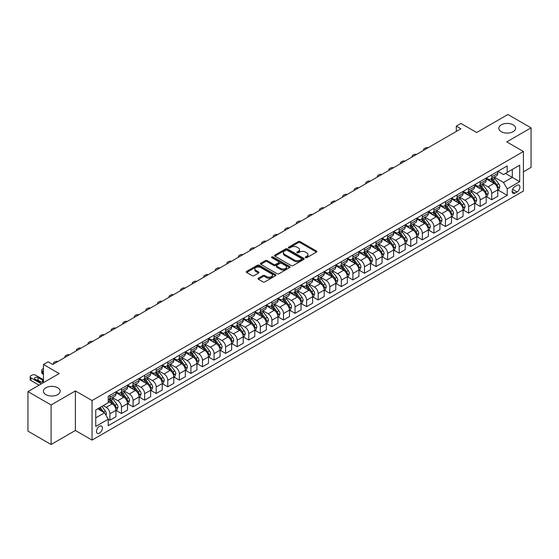 <?xml version="1.0" encoding="UTF-8"?>
<svg xmlns="http://www.w3.org/2000/svg" width="559" height="559" viewBox="0 0 559 559"><rect width="100%" height="100%" fill="white"/><g stroke="black" fill="none" stroke-linecap="round" stroke-linejoin="round"><path stroke-width="0.84" d="M305.535 257.657A0.901 0.517 0 0 0 306.807 257.657L316.464 252.081A1.286 0.741 0 0 0 316.841 251.557A1.286 0.741 0 0 0 316.464 251.033L300.106 241.593A1.286 0.741 0 0 0 298.289 241.593L288.64 247.169A0.901 0.517 0 0 0 288.374 247.532A0.901 0.517 0 0 0 288.64 247.903A0.901 0.517 0 0 0 289.911 247.903L291.155 247.176A4.109 2.376 0 0 1 296.976 247.176L298.338 247.965A4.109 2.376 0 0 1 299.54 249.642A4.109 2.376 0 0 1 298.338 251.319L297.088 252.046A0.901 0.517 0 0 0 296.822 252.409A0.901 0.517 0 0 0 297.088 252.78A0.901 0.517 0 0 0 298.359 252.78L299.61 252.06A4.109 2.376 0 0 1 305.424 252.06L306.786 252.843A4.109 2.376 0 0 1 307.988 254.52A4.109 2.376 0 0 1 306.786 256.204L305.535 256.923A0.901 0.517 0 0 0 305.277 257.287A0.901 0.517 0 0 0 305.535 257.657L305.535 256.923M57.71 387.778A8.378 4.835 0 0 0 48.577 386.723A8.378 4.835 0 0 0 43.406 391.195A8.378 4.835 0 0 0 45.859 394.619A8.378 4.835 0 0 0 54.992 395.667A8.378 4.835 0 0 0 60.162 391.195A8.378 4.835 0 0 0 57.71 387.778M513.141 124.839A8.378 4.835 0 0 0 504.008 123.791A8.378 4.835 0 0 0 498.838 128.256A8.378 4.835 0 0 0 501.29 131.679A8.378 4.835 0 0 0 510.423 132.728A8.378 4.835 0 0 0 515.594 128.256A8.378 4.835 0 0 0 513.141 124.839M99.46 433.148A4.192 2.418 120 0 0 102.192 429.459A4.192 2.418 120 0 0 101.549 426.098A4.192 2.418 120 0 0 99.46 426.307A4.192 2.418 120 0 0 96.721 429.997A4.192 2.418 120 0 0 97.364 433.358A4.192 2.418 120 0 0 99.46 433.148M258.405 278.207A1.286 0.741 0 0 0 258.027 278.731A1.286 0.741 0 0 0 258.405 279.255L262.989 281.904A1.286 0.741 0 0 0 264.812 281.904L275.531 275.713A1.286 0.741 0 0 0 275.908 275.189A1.286 0.741 0 0 0 275.531 274.665L259.173 265.225A1.286 0.741 0 0 0 257.357 265.225L246.638 271.415A1.286 0.741 0 0 0 246.26 271.94A1.286 0.741 0 0 0 246.638 272.464L252.179 275.664A1.286 0.741 0 0 0 253.996 275.664L258.586 273.016A1.286 0.741 0 0 0 258.964 272.492A1.286 0.741 0 0 0 258.586 271.967L255.833 270.381A3.438 1.984 0 0 1 254.827 268.977A3.438 1.984 0 0 1 256.951 267.139A3.438 1.984 0 0 1 260.697 267.572L271.464 273.791A3.438 1.984 0 0 1 272.471 275.189A3.438 1.984 0 0 1 270.346 277.026A3.438 1.984 0 0 1 266.601 276.593L264.812 275.559A1.286 0.741 0 0 0 262.989 275.559L258.405 278.207L258.405 279.255M523.413 171.816L531.05 167.407L531.05 127.857L507.907 114.497L476.666 132.532L460.93 123.448L456.305 126.117L460.93 128.794L52.714 364.475L48.081 361.799L43.455 364.475L43.455 382.642M51.093 404.954L51.093 444.503L75.388 430.479L75.388 390.93L51.093 404.954L27.95 391.593L59.191 373.559L43.455 364.475M75.388 390.93L92.053 400.544L523.413 151.503L523.413 191.052L92.053 440.094L92.053 400.544M531.05 127.857L506.754 141.881L523.413 151.503M291.246 265.588A1.286 0.741 0 0 0 293.07 265.588L303.789 259.404A1.286 0.741 0 0 0 304.166 258.88A1.286 0.741 0 0 0 303.789 258.349L287.431 248.909A1.286 0.741 0 0 0 285.614 248.909L274.895 255.1A1.286 0.741 0 0 0 274.518 255.624A1.286 0.741 0 0 0 274.895 256.148L291.246 265.588M272.121 257.853A0.901 0.517 0 0 1 273.03 257.978L273.03 256.909L289.66 266.51A1.286 0.741 0 0 1 290.037 267.034A1.286 0.741 0 0 1 289.66 267.558L278.941 273.749A1.286 0.741 0 0 1 277.117 273.749L260.767 264.309L265.357 261.675L265.357 260.606L260.767 263.254A1.286 0.741 0 0 0 260.389 263.778A1.286 0.741 0 0 0 260.767 264.309L260.767 263.254M265.357 261.675A1.286 0.741 0 0 1 267.174 261.675L267.174 260.606A1.286 0.741 0 0 0 265.357 260.606M267.174 260.606L273.805 264.435A1.286 0.741 0 0 0 275.622 264.435L278.668 262.681A1.286 0.741 0 0 0 279.039 262.157A1.286 0.741 0 0 0 278.668 261.633L271.758 257.643A0.901 0.517 0 0 1 271.499 257.28A0.901 0.517 0 0 1 272.051 256.798A0.901 0.517 0 0 1 273.03 256.909M51.093 444.503L27.95 431.143L27.95 391.593M517.026 185.336L514.993 186.51A4.06 2.341 120 0 0 512.337 190.088A4.06 2.341 120 0 0 512.959 193.337A4.06 2.341 120 0 0 514.993 193.134L517.026 191.961A4.06 2.341 120 0 0 519.674 188.383A4.06 2.341 120 0 0 519.052 185.134A4.06 2.341 120 0 0 517.026 185.336M497.908 171.306L503.512 174.541L507.216 172.403L507.216 165.932L108.25 396.275L108.25 402.739L95.757 409.957L95.757 426.412L108.25 419.201L108.25 425.665L507.216 195.329L507.216 188.858L503.512 182.451L494.31 177.133M507.216 172.403L519.709 165.184L519.709 181.647L507.216 188.858M75.388 430.479L92.053 440.094M456.305 126.117L456.305 131.463M505.455 173.416L512.303 177.371L512.303 169.461L519.709 165.184M503.512 182.451L512.303 177.371L519.709 181.647M95.757 417.866L104.547 412.787L97.699 408.832M108.25 419.25L109.92 420.214L109.92 413.751A5.234 3.026 -120 0 0 106.217 407.336L103.254 405.624M109.92 420.214L115.937 416.741L115.937 410.278A5.234 3.026 -120 0 0 112.233 403.864L108.25 401.565M116.076 410.411L121.492 413.534L121.492 407.071A5.234 3.026 -120 0 0 117.788 400.656L112.471 397.589M121.492 413.534L127.508 410.061L127.508 403.598A5.234 3.026 -120 0 0 123.805 397.183L115.937 392.642M127.648 403.731L133.063 406.854L133.063 400.391A5.234 3.026 -120 0 0 129.36 393.976L124.042 390.909M133.063 406.854L139.079 403.381L139.079 396.911A5.234 3.026 -120 0 0 135.376 390.503L127.508 385.962M139.212 397.051L144.627 400.174L144.627 393.711A5.234 3.026 -120 0 0 140.931 387.296L135.613 384.222M144.627 400.174L150.65 396.701L150.65 390.231A5.234 3.026 -120 0 0 146.947 383.823L139.079 379.275M150.783 390.371L156.199 393.494L156.199 387.031A5.234 3.026 -120 0 0 152.495 380.616L147.185 377.542M156.199 393.494L162.215 390.021L162.215 383.551A5.234 3.026 -120 0 0 158.518 377.143L150.65 372.594M162.355 383.684L167.77 386.814L167.77 380.344A5.234 3.026 -120 0 0 164.066 373.936L158.756 370.862M167.77 386.814L173.786 383.341L173.786 376.871A5.234 3.026 -120 0 0 170.083 370.463L162.215 365.914M173.926 377.004L179.341 380.134L179.341 373.664A5.234 3.026 -120 0 0 175.638 367.256L170.327 364.182M179.341 380.134L185.357 376.661L185.357 370.191A5.234 3.026 -120 0 0 181.654 363.776L173.786 359.234M185.497 370.324L190.912 373.454L190.912 366.984A5.234 3.026 -120 0 0 187.209 360.576L181.892 357.501M190.912 373.454L196.929 369.981L196.929 363.511A5.234 3.026 -120 0 0 193.225 357.096L185.357 352.554M197.068 363.643L202.484 366.774L202.484 360.303A5.234 3.026 -120 0 0 198.78 353.896L193.463 350.821M202.484 366.774L208.5 363.301L208.5 356.831A5.234 3.026 -120 0 0 204.797 350.416L196.929 345.874M208.64 356.963L214.055 360.094L214.055 353.623A5.234 3.026 -120 0 0 210.352 347.209L205.034 344.141M214.055 360.094L220.071 356.621L220.071 350.151A5.234 3.026 -120 0 0 216.368 343.736L208.5 339.194M220.211 350.283L225.626 353.414L225.626 346.943A5.234 3.026 -120 0 0 221.923 340.529L216.606 337.461M225.626 353.414L231.643 349.941L231.643 343.471A5.234 3.026 -120 0 0 227.939 337.056L220.071 332.514M231.782 343.603L237.198 346.734L237.198 340.263A5.234 3.026 -120 0 0 233.494 333.849L228.177 330.781M237.198 346.734L243.214 343.261L243.214 336.791A5.234 3.026 -120 0 0 239.511 330.376L231.643 325.834M243.354 336.923L248.769 340.054L248.769 333.583A5.234 3.026 -120 0 0 245.066 327.169L239.748 324.101M248.769 340.054L254.785 336.574L254.785 330.11A5.234 3.026 -120 0 0 251.082 323.696L243.214 319.154M254.925 330.243L260.34 333.374L260.34 326.903A5.234 3.026 -120 0 0 256.637 320.489L251.319 317.421M260.34 333.374L266.357 329.894L266.357 323.43A5.234 3.026 -120 0 0 262.653 317.016L254.785 312.474M266.496 323.563L271.912 326.694L271.912 320.223A5.234 3.026 -120 0 0 268.208 313.809L262.891 310.741M271.912 326.694L277.928 323.214L277.928 316.75A5.234 3.026 -120 0 0 274.224 310.336L266.357 305.794M278.068 316.883L283.483 320.007L283.483 313.543A5.234 3.026 -120 0 0 279.779 307.129L274.462 304.061M283.483 320.007L289.499 316.534L289.499 310.07A5.234 3.026 -120 0 0 285.796 303.656L277.928 299.114M289.639 310.203L295.054 313.326L295.054 306.863A5.234 3.026 -120 0 0 291.351 300.449L286.033 297.381M295.054 313.326L301.07 309.854L301.07 303.39A5.234 3.026 -120 0 0 297.367 296.976L289.499 292.434M301.21 303.523L306.625 306.646L306.625 300.183A5.234 3.026 -120 0 0 302.922 293.768L297.605 290.701M306.625 306.646L312.642 303.174L312.642 296.71A5.234 3.026 -120 0 0 308.938 290.296L301.07 285.754M312.774 296.843L318.19 299.966L318.19 293.503A5.234 3.026 -120 0 0 314.493 287.088L309.176 284.021M318.19 299.966L324.213 296.494L324.213 290.03A5.234 3.026 -120 0 0 320.51 283.616L312.642 279.074M324.346 290.163L329.761 293.286L329.761 286.823A5.234 3.026 -120 0 0 326.058 280.408L320.747 277.341M329.761 293.286L335.777 289.814L335.777 283.35A5.234 3.026 -120 0 0 332.081 276.936L324.213 272.394M335.917 283.483L341.332 286.606L341.332 280.143A5.234 3.026 -120 0 0 337.629 273.728L332.319 270.661M341.332 286.606L347.349 283.133L347.349 276.67A5.234 3.026 -120 0 0 343.645 270.256L335.777 265.714M347.488 276.803L352.904 279.926L352.904 273.463A5.234 3.026 -120 0 0 349.2 267.048L343.89 263.981M352.904 279.926L358.92 276.453L358.92 269.99A5.234 3.026 -120 0 0 355.217 263.575L347.349 259.034M359.06 270.123L364.475 273.246L364.475 266.783A5.234 3.026 -120 0 0 360.772 260.368L355.454 257.301M364.475 273.246L370.491 269.773L370.491 263.31A5.234 3.026 -120 0 0 366.788 256.895L358.92 252.354M370.631 263.443L376.046 266.566L376.046 260.103A5.234 3.026 -120 0 0 372.343 253.688L367.025 250.621M376.046 266.566L382.063 263.093L382.063 256.63A5.234 3.026 -120 0 0 378.359 250.215L370.491 245.674M382.202 256.763L387.618 259.886L387.618 253.423A5.234 3.026 -120 0 0 383.914 247.008L378.597 243.941M387.618 259.886L393.634 256.413L393.634 249.943A5.234 3.026 -120 0 0 389.93 243.535L382.063 238.993M393.774 250.083L399.189 253.206L399.189 246.743A5.234 3.026 -120 0 0 395.486 240.328L390.168 237.254M399.189 253.206L405.205 249.733L405.205 243.263A5.234 3.026 -120 0 0 401.502 236.855L393.634 232.313M405.345 243.403L410.76 246.526L410.76 240.063A5.234 3.026 -120 0 0 407.057 233.648L401.739 230.574M410.76 246.526L416.776 243.053L416.776 236.583A5.234 3.026 -120 0 0 413.073 230.175L405.205 225.626M416.916 236.723L422.331 239.846L422.331 233.376A5.234 3.026 -120 0 0 418.628 226.968L413.311 223.893M422.331 239.846L428.348 236.373L428.348 229.903A5.234 3.026 -120 0 0 424.644 223.495L416.776 218.946M428.487 230.035L433.903 233.166L433.903 226.695A5.234 3.026 -120 0 0 430.199 220.288L424.882 217.213M433.903 233.166L439.919 229.693L439.919 223.223A5.234 3.026 -120 0 0 436.216 216.808L428.348 212.266M440.059 223.355L445.474 226.486L445.474 220.015A5.234 3.026 -120 0 0 441.771 213.608L436.453 210.533M445.474 226.486L451.49 223.013L451.49 216.543A5.234 3.026 -120 0 0 447.787 210.128L439.919 205.586M451.63 216.675L457.045 219.806L457.045 213.335A5.234 3.026 -120 0 0 453.342 206.928L448.025 203.853M457.045 219.806L463.062 216.333L463.062 209.863A5.234 3.026 -120 0 0 459.358 203.448L451.49 198.906M463.201 209.995L468.617 213.126L468.617 206.655A5.234 3.026 -120 0 0 464.913 200.241L459.596 197.173M468.617 213.126L474.633 209.653L474.633 203.183A5.234 3.026 -120 0 0 470.93 196.768L463.062 192.226M474.773 203.315L480.188 206.446L480.188 199.975A5.234 3.026 -120 0 0 476.485 193.561L471.167 190.493M480.188 206.446L486.204 202.973L486.204 196.502A5.234 3.026 -120 0 0 482.501 190.088L474.633 185.546M486.337 196.635L491.752 199.766L491.752 193.295A5.234 3.026 -120 0 0 488.056 186.881L482.738 183.813M491.752 199.766L497.776 196.293L497.776 189.822A5.234 3.026 -120 0 0 494.072 183.408L486.204 178.866M486.337 177.986L488.056 178.971A5.234 3.026 -120 0 0 490.669 179.236A5.234 3.026 -120 0 0 491.752 176.833L491.752 174.855M474.773 184.666L476.485 185.651A5.234 3.026 -120 0 0 479.098 185.916A5.234 3.026 -120 0 0 480.188 183.52L480.188 181.542M463.201 191.346L464.913 192.338A5.234 3.026 -120 0 0 467.527 192.596A5.234 3.026 -120 0 0 468.617 190.2L468.617 188.222M451.63 198.026L453.342 199.018A5.234 3.026 -120 0 0 455.955 199.277A5.234 3.026 -120 0 0 457.045 196.88L457.045 194.902M440.059 204.706L441.771 205.698A5.234 3.026 -120 0 0 444.391 205.957A5.234 3.026 -120 0 0 445.474 203.56L445.474 201.582M428.487 211.386L430.199 212.378A5.234 3.026 -120 0 0 432.82 212.637A5.234 3.026 -120 0 0 433.903 210.24L433.903 208.262M416.916 218.066L418.628 219.058A5.234 3.026 -120 0 0 421.248 219.317A5.234 3.026 -120 0 0 422.331 216.92L422.331 214.942M405.345 224.746L407.057 225.738A5.234 3.026 -120 0 0 409.677 225.997A5.234 3.026 -120 0 0 410.76 223.6L410.76 221.623M393.774 231.426L395.486 232.418A5.234 3.026 -120 0 0 398.106 232.677A5.234 3.026 -120 0 0 399.189 230.28L399.189 228.303M382.202 238.106L383.914 239.098A5.234 3.026 -120 0 0 386.535 239.357A5.234 3.026 -120 0 0 387.618 236.96L387.618 234.983M370.631 244.786L372.343 245.778A5.234 3.026 -120 0 0 374.963 246.037A5.234 3.026 -120 0 0 376.046 243.64L376.046 241.663M359.06 251.466L360.772 252.458A5.234 3.026 -120 0 0 363.392 252.717A5.234 3.026 -120 0 0 364.475 250.32L364.475 248.343M347.488 258.146L349.2 259.138A5.234 3.026 -120 0 0 351.821 259.397A5.234 3.026 -120 0 0 352.904 257L352.904 255.023M335.917 264.833L337.629 265.818A5.234 3.026 -120 0 0 340.249 266.077A5.234 3.026 -120 0 0 341.332 263.68L341.332 261.703M324.346 271.513L326.058 272.499A5.234 3.026 -120 0 0 328.678 272.757A5.234 3.026 -120 0 0 329.761 270.36L329.761 268.383M312.774 278.193L314.493 279.179A5.234 3.026 -120 0 0 317.107 279.437A5.234 3.026 -120 0 0 318.19 277.04L318.19 275.063M301.21 284.873L302.922 285.859A5.234 3.026 -120 0 0 305.535 286.117A5.234 3.026 -120 0 0 306.625 283.72L306.625 281.743M289.639 291.553L291.351 292.539A5.234 3.026 -120 0 0 293.964 292.797A5.234 3.026 -120 0 0 295.054 290.401L295.054 288.423M278.068 298.233L279.779 299.219A5.234 3.026 -120 0 0 282.393 299.477A5.234 3.026 -120 0 0 283.483 297.081L283.483 295.103M266.496 304.914L268.208 305.899A5.234 3.026 -120 0 0 270.829 306.157A5.234 3.026 -120 0 0 271.912 303.761L271.912 301.783M254.925 311.594L256.637 312.579A5.234 3.026 -120 0 0 259.257 312.837A5.234 3.026 -120 0 0 260.34 310.441L260.34 308.463M243.354 318.274L245.066 319.259A5.234 3.026 -120 0 0 247.686 319.517A5.234 3.026 -120 0 0 248.769 317.121L248.769 315.143M231.782 324.954L233.494 325.939A5.234 3.026 -120 0 0 236.115 326.204A5.234 3.026 -120 0 0 237.198 323.801L237.198 321.823M220.211 331.634L221.923 332.619A5.234 3.026 -120 0 0 224.543 332.885A5.234 3.026 -120 0 0 225.626 330.488L225.626 328.51M208.64 338.314L210.352 339.306A5.234 3.026 -120 0 0 212.972 339.565A5.234 3.026 -120 0 0 214.055 337.168L214.055 335.19M197.068 344.994L198.78 345.986A5.234 3.026 -120 0 0 201.401 346.245A5.234 3.026 -120 0 0 202.484 343.848L202.484 341.87M185.497 351.674L187.209 352.666A5.234 3.026 -120 0 0 189.829 352.925A5.234 3.026 -120 0 0 190.912 350.528L190.912 348.55M173.926 358.354L175.638 359.346A5.234 3.026 -120 0 0 178.258 359.605A5.234 3.026 -120 0 0 179.341 357.208L179.341 355.231M162.355 365.034L164.066 366.026A5.234 3.026 -120 0 0 166.687 366.285A5.234 3.026 -120 0 0 167.77 363.888L167.77 361.911M150.783 371.714L152.495 372.706A5.234 3.026 -120 0 0 155.116 372.965A5.234 3.026 -120 0 0 156.199 370.568L156.199 368.591M139.212 378.394L140.931 379.386A5.234 3.026 -120 0 0 143.544 379.645A5.234 3.026 -120 0 0 144.627 377.248L144.627 375.271M127.648 385.074L129.36 386.066A5.234 3.026 -120 0 0 131.973 386.325A5.234 3.026 -120 0 0 133.063 383.928L133.063 381.951M116.076 391.754L117.788 392.746A5.234 3.026 -120 0 0 120.402 393.005A5.234 3.026 -120 0 0 121.492 390.608L121.492 388.631M497.908 189.955L507.216 195.329M490.669 179.236L496.685 175.757A5.234 3.026 -120 0 0 497.776 173.36L497.776 171.382M479.098 185.916L485.114 182.437A5.234 3.026 -120 0 0 486.204 180.04L486.204 178.062M467.527 192.596L473.543 189.117A5.234 3.026 -120 0 0 474.633 186.72L474.633 184.743M455.955 199.277L461.979 195.804A5.234 3.026 -120 0 0 463.062 193.4L463.062 191.423M444.391 205.957L450.407 202.484A5.234 3.026 -120 0 0 451.49 200.087L451.49 198.11M432.82 212.637L438.836 209.164A5.234 3.026 -120 0 0 439.919 206.767L439.919 204.79M421.248 219.317L427.265 215.844A5.234 3.026 -120 0 0 428.348 213.447L428.348 211.47M409.677 225.997L415.693 222.524A5.234 3.026 -120 0 0 416.776 220.127L416.776 218.15M398.106 232.677L404.122 229.204A5.234 3.026 -120 0 0 405.205 226.807L405.205 224.83M386.535 239.357L392.551 235.884A5.234 3.026 -120 0 0 393.634 233.487L393.634 231.51M374.963 246.037L380.979 242.564A5.234 3.026 -120 0 0 382.063 240.167L382.063 238.19M363.392 252.717L369.408 249.244A5.234 3.026 -120 0 0 370.491 246.847L370.491 244.87M351.821 259.397L357.837 255.924A5.234 3.026 -120 0 0 358.92 253.527L358.92 251.55M340.249 266.077L346.266 262.604A5.234 3.026 -120 0 0 347.349 260.208L347.349 258.23M328.678 272.757L334.694 269.284A5.234 3.026 -120 0 0 335.777 266.888L335.777 264.91M317.107 279.437L323.123 275.964A5.234 3.026 -120 0 0 324.213 273.568L324.213 271.59M305.535 286.117L311.552 282.644A5.234 3.026 -120 0 0 312.642 280.248L312.642 278.27M293.964 292.797L299.98 289.324A5.234 3.026 -120 0 0 301.07 286.928L301.07 284.95M282.393 299.477L288.416 296.004A5.234 3.026 -120 0 0 289.499 293.608L289.499 291.63M270.829 306.157L276.845 302.685A5.234 3.026 -120 0 0 277.928 300.288L277.928 298.31M259.257 312.837L265.273 309.365A5.234 3.026 -120 0 0 266.357 306.968L266.357 304.99M247.686 319.517L253.702 316.045A5.234 3.026 -120 0 0 254.785 313.648L254.785 311.67M236.115 326.204L242.131 322.725A5.234 3.026 -120 0 0 243.214 320.328L243.214 318.351M224.543 332.885L230.56 329.405A5.234 3.026 -120 0 0 231.643 327.008L231.643 325.031M212.972 339.565L218.988 336.085A5.234 3.026 -120 0 0 220.071 333.688L220.071 331.711M201.401 346.245L207.417 342.772A5.234 3.026 -120 0 0 208.5 340.368L208.5 338.391M189.829 352.925L195.846 349.452A5.234 3.026 -120 0 0 196.929 347.055L196.929 345.078M178.258 359.605L184.274 356.132A5.234 3.026 -120 0 0 185.357 353.735L185.357 351.758M166.687 366.285L172.703 362.812A5.234 3.026 -120 0 0 173.786 360.415L173.786 358.438M155.116 372.965L161.132 369.492A5.234 3.026 -120 0 0 162.215 367.095L162.215 365.118M143.544 379.645L149.56 376.172A5.234 3.026 -120 0 0 150.65 373.775L150.65 371.798M131.973 386.325L137.989 382.852A5.234 3.026 -120 0 0 139.079 380.455L139.079 378.478M120.402 393.005L126.418 389.532A5.234 3.026 -120 0 0 127.508 387.135L127.508 385.158M108.25 399.895A5.234 3.026 -120 0 0 108.83 399.685L114.854 396.212A5.234 3.026 -120 0 0 115.937 393.815L115.937 391.838M108.83 399.685A5.234 3.026 -120 0 0 109.92 397.288L109.92 395.311M104.547 412.787L108.25 419.201M305.899 257.783L306.786 257.273A4.109 2.376 0 0 0 307.988 255.589L307.988 254.52M299.54 249.642L299.54 250.712A4.109 2.376 0 0 1 298.338 252.388L297.444 252.906M316.443 252.095L300.106 242.662A1.286 0.741 0 0 0 298.289 242.662L288.996 248.028M303.789 258.349L303.789 259.404L287.431 249.978A1.286 0.741 0 0 0 285.614 249.978L274.909 256.162M301.518 259.243A0.901 0.517 0 0 0 301.783 258.88A0.901 0.517 0 0 0 301.518 258.51L287.158 250.222A0.901 0.517 0 0 0 285.887 250.222L284.573 250.984A4.109 2.376 0 0 0 283.364 252.661A4.109 2.376 0 0 0 284.573 254.338L294.383 260.005A4.109 2.376 0 0 0 300.197 260.005L301.518 259.243L301.518 260.312A0.901 0.517 0 0 0 301.783 259.949L301.783 258.88M283.364 252.661L283.364 253.73A4.109 2.376 0 0 0 284.573 255.407L284.573 254.338M301.518 260.312L300.197 261.074A4.109 2.376 0 0 1 294.383 261.074L284.573 255.407M267.174 261.675L273.805 265.504A1.286 0.741 0 0 0 275.622 265.504L278.668 263.75A1.286 0.741 0 0 0 279.039 263.226L279.039 262.157M273.03 257.978L289.639 267.565M280.688 268.411A3.438 1.984 0 0 0 284.433 268.844A3.438 1.984 0 0 0 286.557 267.006A3.438 1.984 0 0 0 285.551 265.602L281.757 263.415A1.286 0.741 0 0 0 279.94 263.415L276.894 265.169A1.286 0.741 0 0 0 276.516 265.7A1.286 0.741 0 0 0 276.894 266.224L280.688 268.411L280.688 269.48A3.438 1.984 0 0 0 284.433 269.913A3.438 1.984 0 0 0 286.557 268.075L286.557 267.006M276.516 265.7L276.516 266.762A1.286 0.741 0 0 0 276.894 267.293L276.894 266.224M280.688 269.48L276.894 267.293M272.471 275.189L272.471 276.258A3.438 1.984 0 0 1 270.346 278.096A3.438 1.984 0 0 1 266.601 277.662L264.812 276.628A1.286 0.741 0 0 0 262.989 276.628L258.419 279.269M254.827 268.977L254.827 270.046A3.438 1.984 0 0 0 255.833 271.45L255.833 270.381M258.565 273.023L255.833 271.45M275.531 274.665L275.531 275.713L259.173 266.294A1.286 0.741 0 0 0 257.357 266.294L246.652 272.471M497.776 190.039L498.887 189.396L499.809 186.72A3.466 2.005 -120 0 0 498.698 183.771L494.918 178.719A10.013 5.779 -120 0 0 493.828 177.413M490.061 181.095A10.013 5.779 -120 0 0 488.014 178.95M497.454 187.915L497.936 186.874A3.466 2.005 -120 0 0 496.944 184.784L493.164 179.732A10.013 5.779 -120 0 0 492.067 178.426M491.137 178.964A8.315 4.8 60 0 1 492.5 180.515L495.7 184.791M490.956 179.069A10.013 5.779 60 0 1 492.053 180.375L494.561 183.736M428.166 147.709A2.62 1.509 -0 0 0 425.294 148.03L424.365 148.568A2.62 1.509 -0 0 0 423.603 149.637A2.62 1.509 -0 0 0 423.806 150.224M486.204 196.719L487.315 196.076L488.238 193.4A3.466 2.005 -120 0 0 487.134 190.451L483.346 185.399A10.013 5.779 -120 0 0 482.256 184.093M478.497 187.775A10.013 5.779 -120 0 0 476.443 185.63M485.883 194.595L486.365 193.554A3.466 2.005 -120 0 0 485.373 191.464L481.592 186.413A10.013 5.779 -120 0 0 480.495 185.106M479.566 185.644A8.315 4.8 60 0 1 480.929 187.195L484.129 191.471M479.384 185.749A10.013 5.779 60 0 1 480.481 187.055L482.99 190.416M416.595 154.389A2.62 1.509 -0 0 0 413.723 154.71L412.794 155.248A2.62 1.509 -0 0 0 412.032 156.317A2.62 1.509 -0 0 0 412.235 156.904M474.633 203.399L475.744 202.756L476.666 200.087A3.466 2.005 -120 0 0 475.562 197.131L471.775 192.079A10.013 5.779 -120 0 0 470.685 190.773M466.926 194.455A10.013 5.779 -120 0 0 464.871 192.31M474.311 201.275L474.794 200.234A3.466 2.005 -120 0 0 473.801 198.145L470.021 193.1A10.013 5.779 -120 0 0 468.924 191.786M467.995 192.324A8.315 4.8 60 0 1 469.357 193.875L472.558 198.152M467.813 192.429A10.013 5.779 60 0 1 468.91 193.735L471.426 197.096M405.023 161.069A2.62 1.509 -0 0 0 402.152 161.39L401.222 161.928A2.62 1.509 -0 0 0 400.461 162.997A2.62 1.509 -0 0 0 400.663 163.584M463.062 210.079L464.173 209.436L465.095 206.767A3.466 2.005 -120 0 0 463.991 203.811L460.204 198.759A10.013 5.779 -120 0 0 459.114 197.453M455.354 201.135A10.013 5.779 -120 0 0 453.3 198.99M462.74 207.955L463.222 206.914A3.466 2.005 -120 0 0 462.23 204.825L458.45 199.78A10.013 5.779 -120 0 0 457.353 198.466M456.424 199.004A8.315 4.8 60 0 1 457.786 200.555L460.986 204.832M456.242 199.109A10.013 5.779 60 0 1 457.339 200.415L459.854 203.776M393.452 167.749A2.62 1.509 -0 0 0 390.58 168.07L389.651 168.608A2.62 1.509 -0 0 0 388.889 169.677A2.62 1.509 -0 0 0 389.092 170.264M451.49 216.759L452.601 216.116L453.524 213.447A3.466 2.005 -120 0 0 452.42 210.491L448.632 205.439A10.013 5.779 -120 0 0 447.542 204.133M443.783 207.822A10.013 5.779 -120 0 0 441.729 205.67M451.176 214.635L451.651 213.594A3.466 2.005 -120 0 0 450.659 211.505L446.879 206.46A10.013 5.779 -120 0 0 445.782 205.146M444.852 205.684A8.315 4.8 60 0 1 446.215 207.235L449.415 211.512M444.671 205.789A10.013 5.779 60 0 1 445.768 207.096L448.283 210.457M381.881 174.429A2.62 1.509 -0 0 0 379.009 174.75L378.087 175.288A2.62 1.509 -0 0 0 377.318 176.358A2.62 1.509 -0 0 0 377.528 176.944M439.919 223.439L441.03 222.796L441.952 220.127A3.466 2.005 -120 0 0 440.848 217.172L437.068 212.12A10.013 5.779 -120 0 0 435.971 210.813M432.212 214.502A10.013 5.779 -120 0 0 430.157 212.35M439.605 221.315L440.08 220.274A3.466 2.005 -120 0 0 439.088 218.185L435.307 213.14A10.013 5.779 -120 0 0 434.21 211.826M433.281 212.364A8.315 4.8 60 0 1 434.643 213.915L437.844 218.192M433.099 212.469A10.013 5.779 60 0 1 434.196 213.776L436.712 217.137M370.31 181.109A2.62 1.509 -0 0 0 367.438 181.43L366.515 181.968A2.62 1.509 -0 0 0 365.747 183.038A2.62 1.509 -0 0 0 365.956 183.625M428.348 230.119L429.459 229.476L430.381 226.807A3.466 2.005 -120 0 0 429.277 223.852L425.497 218.8A10.013 5.779 -120 0 0 424.4 217.493M420.641 221.182A10.013 5.779 -120 0 0 418.586 219.037M428.033 227.995L428.508 226.954A3.466 2.005 -120 0 0 427.516 224.865L423.736 219.82A10.013 5.779 -120 0 0 422.646 218.506M421.71 219.044A8.315 4.8 60 0 1 423.072 220.595L426.272 224.872M421.535 219.149A10.013 5.779 60 0 1 422.625 220.456L425.14 223.817M358.738 187.789A2.62 1.509 -0 0 0 355.866 188.11L354.944 188.649A2.62 1.509 -0 0 0 354.175 189.718A2.62 1.509 -0 0 0 354.385 190.305M416.776 236.799L417.887 236.157L418.81 233.487A3.466 2.005 -120 0 0 417.706 230.532L413.926 225.48A10.013 5.779 -120 0 0 412.828 224.173M409.069 227.862A10.013 5.779 -120 0 0 407.022 225.717M416.462 234.675L416.937 233.634A3.466 2.005 -120 0 0 415.945 231.545L412.165 226.5A10.013 5.779 -120 0 0 411.075 225.186M410.138 225.724A8.315 4.8 60 0 1 411.501 227.275L414.708 231.552M409.964 225.829A10.013 5.779 60 0 1 411.054 227.143L413.569 230.497M347.167 194.469A2.62 1.509 -0 0 0 344.295 194.791L343.373 195.329A2.62 1.509 -0 0 0 342.604 196.398A2.62 1.509 -0 0 0 342.814 196.985M405.205 243.479L406.316 242.837L407.238 240.167A3.466 2.005 -120 0 0 406.134 237.212L402.354 232.16A10.013 5.779 -120 0 0 401.257 230.853M397.498 234.542A10.013 5.779 -120 0 0 395.451 232.397M404.891 241.355L405.366 240.314A3.466 2.005 -120 0 0 404.374 238.225L400.593 233.18A10.013 5.779 -120 0 0 399.503 231.873M398.567 232.411A8.315 4.8 60 0 1 399.937 233.962L403.137 238.232M398.392 232.509A10.013 5.779 60 0 1 399.482 233.823L401.998 237.177M335.596 201.149A2.62 1.509 -0 0 0 332.724 201.471L331.801 202.009A2.62 1.509 -0 0 0 331.033 203.078A2.62 1.509 -0 0 0 331.242 203.665M393.634 250.159L394.745 249.517L395.674 246.847A3.466 2.005 -120 0 0 394.563 243.892L390.783 238.847A10.013 5.779 -120 0 0 389.686 237.533M385.927 241.222A10.013 5.779 -120 0 0 383.879 239.077M393.319 248.035L393.795 246.994A3.466 2.005 -120 0 0 392.802 244.905L389.022 239.86A10.013 5.779 -120 0 0 387.932 238.553M386.996 239.091A8.315 4.8 60 0 1 388.365 240.643L391.566 244.912M386.821 239.189A10.013 5.779 60 0 1 387.911 240.503L390.427 243.857M324.024 207.829A2.62 1.509 -0 0 0 321.152 208.151L320.23 208.689A2.62 1.509 -0 0 0 319.462 209.758A2.62 1.509 -0 0 0 319.671 210.345M382.063 256.84L383.174 256.197L384.103 253.527A3.466 2.005 -120 0 0 382.992 250.572L379.212 245.527A10.013 5.779 -120 0 0 378.115 244.213M374.355 247.903A10.013 5.779 -120 0 0 372.308 245.757M381.748 254.715L382.23 253.674A3.466 2.005 -120 0 0 381.231 251.585L377.451 246.54A10.013 5.779 -120 0 0 376.361 245.233M375.424 245.771A8.315 4.8 60 0 1 376.794 247.323L379.994 251.592M375.25 245.869A10.013 5.779 60 0 1 376.34 247.183L378.855 250.537M312.46 214.509A2.62 1.509 -0 0 0 309.581 214.838L308.659 215.369A2.62 1.509 -0 0 0 307.89 216.438A2.62 1.509 -0 0 0 308.1 217.025M370.491 263.52L371.602 262.877L372.532 260.208A3.466 2.005 -120 0 0 371.421 257.252L367.64 252.207A10.013 5.779 -120 0 0 366.55 250.893M362.784 254.583A10.013 5.779 -120 0 0 360.737 252.437M370.177 261.395L370.659 260.354A3.466 2.005 -120 0 0 369.667 258.265L365.879 253.22A10.013 5.779 -120 0 0 364.789 251.913M363.853 252.451A8.315 4.8 60 0 1 365.223 254.003L368.423 258.272M363.678 252.549A10.013 5.779 60 0 1 364.768 253.863L367.284 257.217M300.889 221.189A2.62 1.509 -0 0 0 298.01 221.518L297.088 222.049A2.62 1.509 -0 0 0 296.319 223.118A2.62 1.509 -0 0 0 296.529 223.705M358.92 270.2L360.031 269.557L360.96 266.888A3.466 2.005 -120 0 0 359.849 263.932L356.069 258.887A10.013 5.779 -120 0 0 354.979 257.573M351.213 261.263A10.013 5.779 -120 0 0 349.165 259.117M358.605 268.075L359.088 267.034A3.466 2.005 -120 0 0 358.095 264.952L354.308 259.9A10.013 5.779 -120 0 0 353.218 258.593M352.289 259.131A8.315 4.8 60 0 1 353.651 260.683L356.852 264.952M352.107 259.229A10.013 5.779 60 0 1 353.197 260.543L355.713 263.897M289.317 227.869A2.62 1.509 -0 0 0 286.446 228.198L285.516 228.729A2.62 1.509 -0 0 0 284.748 229.798A2.62 1.509 -0 0 0 284.957 230.385M347.349 276.88L348.46 276.237L349.389 273.568A3.466 2.005 -120 0 0 348.278 270.612L344.498 265.567A10.013 5.779 -120 0 0 343.408 264.253M339.641 267.943A10.013 5.779 -120 0 0 337.594 265.798M347.034 274.755L347.516 273.714A3.466 2.005 -120 0 0 346.524 271.632L342.737 266.58A10.013 5.779 -120 0 0 341.647 265.273M340.717 265.811A8.315 4.8 60 0 1 342.08 267.363L345.28 271.632M340.536 265.916A10.013 5.779 60 0 1 341.626 267.223L344.141 270.577M277.746 234.549A2.62 1.509 -0 0 0 274.874 234.878L273.945 235.409A2.62 1.509 -0 0 0 273.176 236.478A2.62 1.509 -0 0 0 273.386 237.065M335.777 283.56L336.888 282.924L337.818 280.248A3.466 2.005 -120 0 0 336.707 277.292L332.926 272.247A10.013 5.779 -120 0 0 331.836 270.933M328.07 274.623A10.013 5.779 -120 0 0 326.023 272.478M335.463 281.436L335.945 280.394A3.466 2.005 -120 0 0 334.953 278.312L331.166 273.26A10.013 5.779 -120 0 0 330.076 271.953M329.146 272.492A8.315 4.8 60 0 1 330.509 274.043L333.709 278.312M328.965 272.596A10.013 5.779 60 0 1 330.055 273.903L332.57 277.257M266.175 241.229A2.62 1.509 -0 0 0 263.303 241.558L262.374 242.089A2.62 1.509 -0 0 0 261.605 243.158A2.62 1.509 -0 0 0 261.815 243.752M324.213 290.24L325.317 289.604L326.246 286.928A3.466 2.005 -120 0 0 325.135 283.972L321.355 278.927A10.013 5.779 -120 0 0 320.265 277.62M316.499 281.303A10.013 5.779 -120 0 0 314.451 279.158M323.892 288.116L324.374 287.074A3.466 2.005 -120 0 0 323.382 284.992L319.594 279.94A10.013 5.779 -120 0 0 318.504 278.634M317.575 279.172A8.315 4.8 60 0 1 318.937 280.723L322.138 284.992M317.393 279.276A10.013 5.779 60 0 1 318.49 280.583L320.999 283.937M254.604 247.917A2.62 1.509 -0 0 0 251.732 248.238L250.802 248.769A2.62 1.509 -0 0 0 250.041 249.838A2.62 1.509 -0 0 0 250.243 250.432M312.642 296.92L313.753 296.284L314.675 293.608A3.466 2.005 -120 0 0 313.571 290.652L309.784 285.607A10.013 5.779 -120 0 0 308.694 284.3M304.934 287.983A10.013 5.779 -120 0 0 302.88 285.838M312.32 294.796L312.802 293.754A3.466 2.005 -120 0 0 311.81 291.672L308.03 286.62A10.013 5.779 -120 0 0 306.933 285.314M306.004 285.852A8.315 4.8 60 0 1 307.366 287.403L310.566 291.672M305.822 285.956A10.013 5.779 60 0 1 306.919 287.263L309.427 290.617M243.032 254.597A2.62 1.509 -0 0 0 240.16 254.918L239.231 255.449A2.62 1.509 -0 0 0 238.469 256.518A2.62 1.509 -0 0 0 238.672 257.112M301.07 303.6L302.181 302.964L303.104 300.288A3.466 2.005 -120 0 0 302 297.332L298.213 292.287A10.013 5.779 -120 0 0 297.122 290.98M293.363 294.663A10.013 5.779 -120 0 0 291.309 292.518M300.749 301.476L301.231 300.435A3.466 2.005 -120 0 0 300.239 298.352L296.459 293.3A10.013 5.779 -120 0 0 295.362 291.994M294.432 292.532A8.315 4.8 60 0 1 295.795 294.083L298.995 298.352M294.251 292.637A10.013 5.779 60 0 1 295.348 293.943L297.863 297.297M231.461 261.277A2.62 1.509 -0 0 0 228.589 261.598L227.66 262.129A2.62 1.509 -0 0 0 226.898 263.198A2.62 1.509 -0 0 0 227.101 263.792M289.499 310.28L290.61 309.644L291.532 306.968A3.466 2.005 -120 0 0 290.428 304.012L286.641 298.967A10.013 5.779 -120 0 0 285.551 297.661M281.792 301.343A10.013 5.779 -120 0 0 279.738 299.198M289.178 308.156L289.66 307.115A3.466 2.005 -120 0 0 288.668 305.032L284.887 299.98A10.013 5.779 -120 0 0 283.79 298.674M282.861 299.212A8.315 4.8 60 0 1 284.224 300.763L287.424 305.032M282.679 299.317A10.013 5.779 60 0 1 283.776 300.623L286.292 303.977M219.89 267.957A2.62 1.509 -0 0 0 217.018 268.278L216.088 268.809A2.62 1.509 -0 0 0 215.327 269.878A2.62 1.509 -0 0 0 215.529 270.472M277.928 316.967L279.039 316.324L279.961 313.648A3.466 2.005 -120 0 0 278.857 310.699L275.07 305.647A10.013 5.779 -120 0 0 273.98 304.341M270.221 308.023A10.013 5.779 -120 0 0 268.166 305.878M277.613 314.836L278.089 313.795A3.466 2.005 -120 0 0 277.096 311.712L273.316 306.66A10.013 5.779 -120 0 0 272.219 305.354M271.29 305.892A8.315 4.8 60 0 1 272.652 307.443L275.853 311.712M271.108 305.997A10.013 5.779 60 0 1 272.205 307.303L274.721 310.657M208.318 274.637A2.62 1.509 -0 0 0 205.446 274.958L204.524 275.489A2.62 1.509 -0 0 0 203.756 276.558A2.62 1.509 -0 0 0 203.958 277.152M266.357 323.647L267.468 323.004L268.39 320.328A3.466 2.005 -120 0 0 267.286 317.379L263.506 312.327A10.013 5.779 -120 0 0 262.409 311.021M258.649 314.703A10.013 5.779 -120 0 0 256.595 312.558M266.042 321.516L266.517 320.482A3.466 2.005 -120 0 0 265.525 318.392L261.745 313.34A10.013 5.779 -120 0 0 260.648 312.034M259.718 312.572A8.315 4.8 60 0 1 261.081 314.123L264.281 318.399M259.537 312.677A10.013 5.779 60 0 1 260.634 313.983L263.149 317.337M196.747 281.317A2.62 1.509 -0 0 0 193.875 281.638L192.953 282.169A2.62 1.509 -0 0 0 192.184 283.238A2.62 1.509 -0 0 0 192.394 283.832M254.785 330.327L255.896 329.684L256.819 327.008A3.466 2.005 -120 0 0 255.715 324.059L251.934 319.007A10.013 5.779 -120 0 0 250.837 317.701M247.078 321.383A10.013 5.779 -120 0 0 245.024 319.238M254.471 328.203L254.946 327.162A3.466 2.005 -120 0 0 253.954 325.072L250.173 320.021A10.013 5.779 -120 0 0 249.083 318.714M248.147 319.252A8.315 4.8 60 0 1 249.51 320.803L252.71 325.079M247.972 319.357A10.013 5.779 60 0 1 249.062 320.663L251.578 324.024M185.176 287.997A2.62 1.509 -0 0 0 182.304 288.318L181.382 288.849A2.62 1.509 -0 0 0 180.613 289.918A2.62 1.509 -0 0 0 180.823 290.512M243.214 337.007L244.325 336.364L245.247 333.688A3.466 2.005 -120 0 0 244.143 330.739L240.363 325.687A10.013 5.779 -120 0 0 239.266 324.381M235.507 328.063A10.013 5.779 -120 0 0 233.459 325.918M242.899 334.883L243.375 333.842A3.466 2.005 -120 0 0 242.382 331.753L238.602 326.701A10.013 5.779 -120 0 0 237.512 325.394M236.576 325.932A8.315 4.8 60 0 1 237.938 327.483L241.146 331.76M236.401 326.037A10.013 5.779 60 0 1 237.491 327.343L240.007 330.704M173.604 294.677A2.62 1.509 -0 0 0 170.733 294.998L169.81 295.536A2.62 1.509 -0 0 0 169.042 296.598A2.62 1.509 -0 0 0 169.251 297.192M231.643 343.687L232.754 343.044L233.676 340.368A3.466 2.005 -120 0 0 232.572 337.419L228.792 332.367A10.013 5.779 -120 0 0 227.695 331.061M223.935 334.743A10.013 5.779 -120 0 0 221.888 332.598M231.328 341.563L231.803 340.522A3.466 2.005 -120 0 0 230.811 338.433L227.031 333.381A10.013 5.779 -120 0 0 225.941 332.074M225.004 332.612A8.315 4.8 60 0 1 226.374 334.163L229.574 338.44M224.83 332.717A10.013 5.779 60 0 1 225.92 334.023L228.435 337.384M162.033 301.357A2.62 1.509 -0 0 0 159.161 301.678L158.239 302.216A2.62 1.509 -0 0 0 157.47 303.285A2.62 1.509 -0 0 0 157.68 303.872M220.071 350.367L221.182 349.724L222.112 347.055A3.466 2.005 -120 0 0 221.001 344.099L217.22 339.047A10.013 5.779 -120 0 0 216.123 337.741M212.364 341.423A10.013 5.779 -120 0 0 210.317 339.278M219.757 348.243L220.232 347.202A3.466 2.005 -120 0 0 219.24 345.113L215.46 340.068A10.013 5.779 -120 0 0 214.37 338.754M213.433 339.292A8.315 4.8 60 0 1 214.803 340.843L218.003 345.12M213.258 339.397A10.013 5.779 60 0 1 214.349 340.704L216.864 344.064M150.462 308.037A2.62 1.509 -0 0 0 147.59 308.358L146.668 308.896A2.62 1.509 -0 0 0 145.899 309.966A2.62 1.509 -0 0 0 146.109 310.552M208.5 357.047L209.611 356.404L210.54 353.735A3.466 2.005 -120 0 0 209.429 350.779L205.649 345.728A10.013 5.779 -120 0 0 204.552 344.421M200.793 348.103A10.013 5.779 -120 0 0 198.745 345.958M208.186 354.923L208.668 353.882A3.466 2.005 -120 0 0 207.668 351.793L203.888 346.748A10.013 5.779 -120 0 0 202.798 345.434M201.862 345.972A8.315 4.8 60 0 1 203.231 347.523L206.432 351.8M201.687 346.077A10.013 5.779 60 0 1 202.777 347.384L205.293 350.745M138.898 314.717A2.62 1.509 -0 0 0 136.019 315.038L135.096 315.576A2.62 1.509 -0 0 0 134.328 316.646A2.62 1.509 -0 0 0 134.537 317.233M196.929 363.727L198.04 363.084L198.969 360.415A3.466 2.005 -120 0 0 197.858 357.46L194.078 352.408A10.013 5.779 -120 0 0 192.988 351.101M189.221 354.79A10.013 5.779 -120 0 0 187.174 352.638M196.614 361.603L197.096 360.562A3.466 2.005 -120 0 0 196.104 358.473L192.317 353.428A10.013 5.779 -120 0 0 191.227 352.114M190.291 352.652A8.315 4.8 60 0 1 191.66 354.203L194.86 358.48M190.116 352.757A10.013 5.779 60 0 1 191.206 354.064L193.721 357.425M127.326 321.397A2.62 1.509 -0 0 0 124.447 321.718L123.525 322.257A2.62 1.509 -0 0 0 122.756 323.326A2.62 1.509 -0 0 0 122.966 323.913M185.357 370.407L186.468 369.765L187.398 367.095A3.466 2.005 -120 0 0 186.287 364.14L182.507 359.088A10.013 5.779 -120 0 0 181.416 357.781M177.65 361.47A10.013 5.779 -120 0 0 175.603 359.318M185.043 368.283L185.525 367.242A3.466 2.005 -120 0 0 184.533 365.153L180.746 360.108A10.013 5.779 -120 0 0 179.656 358.794M178.726 359.332A8.315 4.8 60 0 1 180.089 360.883L183.289 365.16M178.545 359.437A10.013 5.779 60 0 1 179.635 360.744L182.15 364.105M115.755 328.077A2.62 1.509 -0 0 0 112.883 328.399L111.954 328.937A2.62 1.509 -0 0 0 111.185 330.006A2.62 1.509 -0 0 0 111.395 330.593M173.786 377.087L174.897 376.445L175.826 373.775A3.466 2.005 -120 0 0 174.715 370.82L170.935 365.768A10.013 5.779 -120 0 0 169.845 364.461M166.079 368.15A10.013 5.779 -120 0 0 164.032 366.005M173.472 374.963L173.954 373.922A3.466 2.005 -120 0 0 172.962 371.833L169.174 366.788A10.013 5.779 -120 0 0 168.084 365.474M167.155 366.012A8.315 4.8 60 0 1 168.518 367.563L171.718 371.84M166.973 366.117A10.013 5.779 60 0 1 168.063 367.424L170.579 370.785M104.184 334.757A2.62 1.509 -0 0 0 101.312 335.079L100.382 335.617A2.62 1.509 -0 0 0 99.614 336.686A2.62 1.509 -0 0 0 99.823 337.273M162.215 383.767L163.326 383.125L164.255 380.455A3.466 2.005 -120 0 0 163.144 377.5L159.364 372.448A10.013 5.779 -120 0 0 158.274 371.141M154.508 374.83A10.013 5.779 -120 0 0 152.46 372.685M161.9 381.643L162.383 380.602A3.466 2.005 -120 0 0 161.39 378.513L157.603 373.468A10.013 5.779 -120 0 0 156.513 372.154M155.584 372.692A8.315 4.8 60 0 1 156.946 374.244L160.147 378.52M155.402 372.797A10.013 5.779 60 0 1 156.492 374.111L159.008 377.465M92.612 341.437A2.62 1.509 -0 0 0 89.74 341.759L88.811 342.297A2.62 1.509 -0 0 0 88.043 343.366A2.62 1.509 -0 0 0 88.252 343.953M150.65 390.448L151.755 389.805L152.684 387.135A3.466 2.005 -120 0 0 151.573 384.18L147.793 379.128A10.013 5.779 -120 0 0 146.703 377.821M142.936 381.511A10.013 5.779 -120 0 0 140.889 379.365M150.329 388.323L150.811 387.282A3.466 2.005 -120 0 0 149.819 385.193L146.032 380.148A10.013 5.779 -120 0 0 144.942 378.834M144.012 379.372A8.315 4.8 60 0 1 145.375 380.931L148.575 385.2M143.831 379.477A10.013 5.779 60 0 1 144.928 380.791L147.436 384.145M81.041 348.117A2.62 1.509 -0 0 0 78.169 348.439L77.24 348.977A2.62 1.509 -0 0 0 76.478 350.046A2.62 1.509 -0 0 0 76.681 350.633M139.079 397.128L140.19 396.485L141.113 393.815A3.466 2.005 -120 0 0 140.009 390.86L136.221 385.815A10.013 5.779 -120 0 0 135.131 384.501M131.372 388.191A10.013 5.779 -120 0 0 129.318 386.045M138.758 395.003L139.24 393.962A3.466 2.005 -120 0 0 138.248 391.873L134.467 386.828A10.013 5.779 -120 0 0 133.37 385.521M132.441 386.059A8.315 4.8 60 0 1 133.804 387.611L137.004 391.88M132.259 386.157A10.013 5.779 60 0 1 133.356 387.471L135.865 390.825M69.47 354.797A2.62 1.509 -0 0 0 66.598 355.119L65.669 355.657A2.62 1.509 -0 0 0 64.907 356.726A2.62 1.509 -0 0 0 65.11 357.313M127.508 403.808L128.619 403.165L129.541 400.496A3.466 2.005 -120 0 0 128.437 397.54L124.65 392.495A10.013 5.779 -120 0 0 123.56 391.181M119.801 394.871A10.013 5.779 -120 0 0 117.746 392.725M127.186 401.683L127.669 400.642A3.466 2.005 -120 0 0 126.676 398.553L122.896 393.508A10.013 5.779 -120 0 0 121.799 392.201M120.87 392.739A8.315 4.8 60 0 1 122.232 394.291L125.433 398.56M120.688 392.837A10.013 5.779 60 0 1 121.785 394.151L124.301 397.505M57.898 361.477A2.62 1.509 -0 0 0 55.027 361.799L54.097 362.337A2.62 1.509 -0 0 0 53.336 363.406A2.62 1.509 -0 0 0 53.538 363.993M115.937 410.488L117.048 409.845L117.97 407.176A3.466 2.005 -120 0 0 116.866 404.22L113.079 399.175A10.013 5.779 -120 0 0 111.989 397.861M43.455 371.686L42.526 371.155L42.526 373.824A2.62 1.509 180 0 1 41.764 372.755L41.764 370.086A2.62 1.509 -0 0 0 42.526 371.155M43.455 374.362L42.526 373.824M115.615 408.363L116.097 407.322A3.466 2.005 -120 0 0 115.105 405.233L111.325 400.188A10.013 5.779 -120 0 0 110.228 398.881M109.298 399.419A8.315 4.8 60 0 1 110.661 400.971L113.861 405.24M109.117 399.517A10.013 5.779 60 0 1 110.214 400.831L112.729 404.185M43.455 368.486L42.526 369.017A2.62 1.509 -0 0 0 41.764 370.086M105.937 415.19L106.399 413.856A3.466 2.005 -120 0 0 105.295 410.9L101.92 406.393M41.373 383.844L30.962 377.835A2.62 1.509 -0 0 1 30.193 376.766A2.62 1.509 -0 0 1 30.962 375.697L31.884 375.166A2.62 1.509 -0 0 1 35.587 375.166L43.455 379.708M39.06 385.186L30.962 380.504A2.62 1.509 180 0 1 30.193 379.435L30.193 376.766M41.443 382.174L38.089 380.239A2.096 1.209 -0 0 0 36.216 379.91M103.848 412.381A3.466 2.005 -120 0 0 103.534 411.92L100.159 407.413M99.292 407.916L101.717 411.151M99.048 408.056L101.102 410.795M35.126 379.281L39.57 381.846A2.096 1.209 -0 0 0 41.848 382.104A2.096 1.209 -0 0 0 43.141 380.986A2.096 1.209 -0 0 0 42.526 380.134L38.089 377.57A2.096 1.209 -0 0 0 35.804 377.304A2.096 1.209 -0 0 0 34.511 378.422A2.096 1.209 -0 0 0 35.126 379.281M106.217 407.336L112.233 403.864M117.788 400.656L123.805 397.183M129.36 393.976L135.376 390.503M140.931 387.296L146.947 383.823M152.495 380.616L158.518 377.143M164.066 373.936L170.083 370.463M175.638 367.256L181.654 363.776M187.209 360.576L193.225 357.096M198.78 353.896L204.797 350.416M210.352 347.209L216.368 343.736M221.923 340.529L227.939 337.056M233.494 333.849L239.511 330.376M245.066 327.169L251.082 323.696M256.637 320.489L262.653 317.016M268.208 313.809L274.224 310.336M279.779 307.129L285.796 303.656M291.351 300.449L297.367 296.976M302.922 293.768L308.938 290.296M314.493 287.088L320.51 283.616M326.058 280.408L332.081 276.936M337.629 273.728L343.645 270.256M349.2 267.048L355.217 263.575M360.772 260.368L366.788 256.895M372.343 253.688L378.359 250.215M383.914 247.008L389.93 243.535M395.486 240.328L401.502 236.855M407.057 233.648L413.073 230.175M418.628 226.968L424.644 223.495M430.199 220.288L436.216 216.808M441.771 213.608L447.787 210.128M453.342 206.928L459.358 203.448M464.913 200.241L470.93 196.768M476.485 193.561L482.501 190.088M488.056 186.881L494.072 183.408M491.752 176.833L497.776 173.36M491.752 193.295L497.776 189.822M480.188 199.975L486.204 196.502M480.188 183.52L486.204 180.04M468.617 206.655L474.633 203.183M468.617 190.2L474.633 186.72M457.045 213.335L463.062 209.863M457.045 196.88L463.062 193.4M445.474 220.015L451.49 216.543M445.474 203.56L451.49 200.087M433.903 226.695L439.919 223.223M433.903 210.24L439.919 206.767M422.331 233.376L428.348 229.903M422.331 216.92L428.348 213.447M410.76 240.063L416.776 236.583M410.76 223.6L416.776 220.127M399.189 246.743L405.205 243.263M399.189 230.28L405.205 226.807M387.618 253.423L393.634 249.943M387.618 236.96L393.634 233.487M376.046 260.103L382.063 256.63M376.046 243.64L382.063 240.167M364.475 266.783L370.491 263.31M364.475 250.32L370.491 246.847M352.904 273.463L358.92 269.99M352.904 257L358.92 253.527M341.332 280.143L347.349 276.67M341.332 263.68L347.349 260.208M329.761 286.823L335.777 283.35M329.761 270.36L335.777 266.888M318.19 293.503L324.213 290.03M318.19 277.04L324.213 273.568M306.625 300.183L312.642 296.71M306.625 283.72L312.642 280.248M295.054 306.863L301.07 303.39M295.054 290.401L301.07 286.928M283.483 313.543L289.499 310.07M283.483 297.081L289.499 293.608M271.912 320.223L277.928 316.75M271.912 303.761L277.928 300.288M260.34 326.903L266.357 323.43M260.34 310.441L266.357 306.968M248.769 333.583L254.785 330.11M248.769 317.121L254.785 313.648M237.198 340.263L243.214 336.791M237.198 323.801L243.214 320.328M225.626 346.943L231.643 343.471M225.626 330.488L231.643 327.008M214.055 353.623L220.071 350.151M214.055 337.168L220.071 333.688M202.484 360.303L208.5 356.831M202.484 343.848L208.5 340.368M190.912 366.984L196.929 363.511M190.912 350.528L196.929 347.055M179.341 373.664L185.357 370.191M179.341 357.208L185.357 353.735M167.77 380.344L173.786 376.871M167.77 363.888L173.786 360.415M156.199 387.031L162.215 383.551M156.199 370.568L162.215 367.095M144.627 393.711L150.65 390.231M144.627 377.248L150.65 373.775M133.063 400.391L139.079 396.911M133.063 383.928L139.079 380.455M121.492 407.071L127.508 403.598M121.492 390.608L127.508 387.135M109.92 413.751L115.937 410.278M109.92 397.288L115.937 393.815M512.589 189.396L517.026 191.961M512.121 191.478L514.993 193.134M306.786 257.273L306.786 256.204M297.088 252.78L297.088 252.046M298.338 252.388L298.338 251.319M288.64 247.903L288.64 247.169M298.289 242.662L298.289 241.593M300.106 242.662L300.106 241.593M316.464 252.081L316.464 251.033M274.895 256.148L274.895 255.1M285.614 249.978L285.614 248.909M287.431 249.978L287.431 248.909M294.383 261.074L294.383 260.005M300.197 261.074L300.197 260.005M273.805 265.504L273.805 264.435M275.622 265.504L275.622 264.435M278.668 263.75L278.668 262.681M289.66 267.558L289.66 266.51M262.989 276.628L262.989 275.559M264.812 276.628L264.812 275.559M266.601 277.662L266.601 276.593M258.586 273.016L258.586 271.967M246.638 272.464L246.638 271.415M257.357 266.294L257.357 265.225M259.173 266.294L259.173 265.225M497.51 188.103L499.788 186.79M493.164 179.732L494.918 178.719M490.432 181.312L492.053 180.375M496.944 184.784L498.698 183.771M496.665 186.14L497.936 186.874M485.946 194.784L488.217 193.47M481.592 186.413L483.346 185.399M478.86 187.992L480.481 187.055M485.373 191.464L487.134 190.451M485.1 192.82L486.365 193.554M474.374 201.464L476.645 200.15M470.021 193.1L471.775 192.079M467.289 194.672L468.91 193.735M473.801 198.145L475.562 197.131M473.529 199.5L474.794 200.234M462.803 208.144L465.074 206.83M458.45 199.78L460.204 198.759M455.718 201.352L457.339 200.415M462.23 204.825L463.991 203.811M461.958 206.18L463.222 206.914M451.232 214.824L453.503 213.51M446.879 206.46L448.632 205.439M444.146 208.032L445.768 207.096M450.659 211.505L452.42 210.491M450.386 212.86L451.651 213.594M439.66 221.504L441.931 220.19M435.307 213.14L437.068 212.12M432.582 214.712L434.196 213.776M439.088 218.185L440.848 217.172M438.815 219.54L440.08 220.274M428.089 228.184L430.36 226.87M423.736 219.82L425.497 218.8M421.011 221.392L422.625 220.456M427.516 224.865L429.277 223.852M427.244 226.22L428.508 226.954M416.518 234.864L418.789 233.55M412.165 226.5L413.926 225.48M409.44 228.072L411.054 227.143M415.945 231.545L417.706 230.532M415.672 232.9L416.937 233.634M404.947 241.544L407.218 240.23M400.593 233.18L402.354 232.16M397.868 234.752L399.482 233.823M404.374 238.225L406.134 237.212M404.101 239.58L405.366 240.314M393.375 248.224L395.646 246.91M389.022 239.86L390.783 238.847M386.297 241.432L387.911 240.503M392.802 244.905L394.563 243.892M392.53 246.26L393.795 246.994M381.804 254.904L384.075 253.59M377.451 246.54L379.212 245.527M374.726 248.112L376.34 247.183M381.231 251.585L382.992 250.572M380.959 252.941L382.23 253.674M370.233 261.584L372.504 260.277M365.879 253.22L367.64 252.207M363.154 254.792L364.768 253.863M369.667 258.265L371.421 257.252M369.387 259.621L370.659 260.354M358.661 268.264L360.932 266.957M354.308 259.9L356.069 258.887M351.583 261.472L353.197 260.543M358.095 264.952L359.849 263.932M357.816 266.301L359.088 267.034M347.09 274.944L349.368 273.637M342.737 266.58L344.498 265.567M340.012 268.152L341.626 267.223M346.524 271.632L348.278 270.612M346.245 272.981L347.516 273.714M335.519 281.624L337.797 280.318M331.166 273.26L332.926 272.247M328.44 274.832L330.055 273.903M334.953 278.312L336.707 277.292M334.673 279.661L335.945 280.394M323.947 288.304L326.225 286.998M319.594 279.94L321.355 278.927M316.869 281.512L318.49 280.583M323.382 284.992L325.135 283.972M323.102 286.348L324.374 287.074M312.383 294.991L314.654 293.678M308.03 286.62L309.784 285.607M305.298 288.192L306.919 287.263M311.81 291.672L313.571 290.652M311.538 293.028L312.802 293.754M300.812 301.671L303.083 300.358M296.459 293.3L298.213 292.287M293.727 294.879L295.348 293.943M300.239 298.352L302 297.332M299.966 299.708L301.231 300.435M289.241 308.351L291.512 307.038M284.887 299.98L286.641 298.967M282.155 301.56L283.776 300.623M288.668 305.032L290.428 304.012M288.395 306.388L289.66 307.115M277.669 315.031L279.94 313.718M273.316 306.66L275.07 305.647M270.584 308.24L272.205 307.303M277.096 311.712L278.857 310.699M276.824 313.068L278.089 313.795M266.098 321.711L268.369 320.398M261.745 313.34L263.506 312.327M259.02 314.92L260.634 313.983M265.525 318.392L267.286 317.379M265.252 319.748L266.517 320.482M254.527 328.392L256.798 327.078M250.173 320.021L251.934 319.007M247.448 321.6L249.062 320.663M253.954 325.072L255.715 324.059M253.681 326.428L254.946 327.162M242.955 335.072L245.226 333.758M238.602 326.701L240.363 325.687M235.877 328.28L237.491 327.343M242.382 331.753L244.143 330.739M242.11 333.108L243.375 333.842M231.384 341.752L233.655 340.438M227.031 333.381L228.792 332.367M224.306 334.96L225.92 334.023M230.811 338.433L232.572 337.419M230.539 339.788L231.803 340.522M219.813 348.432L222.084 347.118M215.46 340.068L217.22 339.047M212.734 341.64L214.349 340.704M219.24 345.113L221.001 344.099M218.967 346.468L220.232 347.202M208.241 355.112L210.512 353.798M203.888 346.748L205.649 345.728M201.163 348.32L202.777 347.384M207.668 351.793L209.429 350.779M207.396 353.148L208.668 353.882M196.67 361.792L198.941 360.478M192.317 353.428L194.078 352.408M189.592 355L191.206 354.064M196.104 358.473L197.858 357.46M195.825 359.828L197.096 360.562M185.099 368.472L187.37 367.158M180.746 360.108L182.507 359.088M178.021 361.68L179.635 360.744M184.533 365.153L186.287 364.14M184.253 366.508L185.525 367.242M173.528 375.152L175.805 373.838M169.174 366.788L170.935 365.768M166.449 368.36L168.063 367.424M172.962 371.833L174.715 370.82M172.682 373.188L173.954 373.922M161.956 381.832L164.234 380.518M157.603 373.468L159.364 372.448M154.878 375.04L156.492 374.111M161.39 378.513L163.144 377.5M161.111 379.868L162.383 380.602M150.385 388.512L152.663 387.198M146.032 380.148L147.793 379.128M143.307 381.72L144.928 380.791M149.819 385.193L151.573 384.18M149.539 386.549L150.811 387.282M138.821 395.192L141.092 393.878M134.467 386.828L136.221 385.815M131.735 388.4L133.356 387.471M138.248 391.873L140.009 390.86M137.975 393.229L139.24 393.962M127.249 401.872L129.52 400.558M122.896 393.508L124.65 392.495M120.164 395.08L121.785 394.151M126.676 398.553L128.437 397.54M126.404 399.909L127.669 400.642M115.678 408.552L117.949 407.245M111.325 400.188L113.079 399.175M108.593 401.76L110.214 400.831M115.105 405.233L116.866 404.22M114.833 406.589L116.097 407.322M30.962 377.835L30.962 380.504M105.497 414.429L106.378 413.926M103.534 411.92L105.295 410.9M38.089 380.239L38.089 377.57M42.526 381.846L42.526 380.134M423.603 149.637L423.603 150.343M412.032 156.317L412.032 157.023M400.461 162.997L400.461 163.703M388.889 169.677L388.889 170.383M377.318 176.358L377.318 177.063M365.747 183.038L365.747 183.743M354.175 189.718L354.175 190.423M342.604 196.398L342.604 197.103M331.033 203.078L331.033 203.783M319.462 209.758L319.462 210.463M307.89 216.438L307.89 217.151M296.319 223.118L296.319 223.831M284.748 229.798L284.748 230.511M273.176 236.478L273.176 237.191M261.605 243.158L261.605 243.871M250.041 249.838L250.041 250.551M238.469 256.518L238.469 257.231M226.898 263.198L226.898 263.911M215.327 269.878L215.327 270.591M203.756 276.558L203.756 277.271M192.184 283.238L192.184 283.951M180.613 289.918L180.613 290.631M169.042 296.598L169.042 297.311M157.47 303.285L157.47 303.991M145.899 309.966L145.899 310.671M134.328 316.646L134.328 317.351M122.756 323.326L122.756 324.031M111.185 330.006L111.185 330.711M99.614 336.686L99.614 337.391M88.043 343.366L88.043 344.071M76.478 350.046L76.478 350.752M64.907 356.726L64.907 357.432M53.336 363.406L53.336 364.112"/></g></svg>
